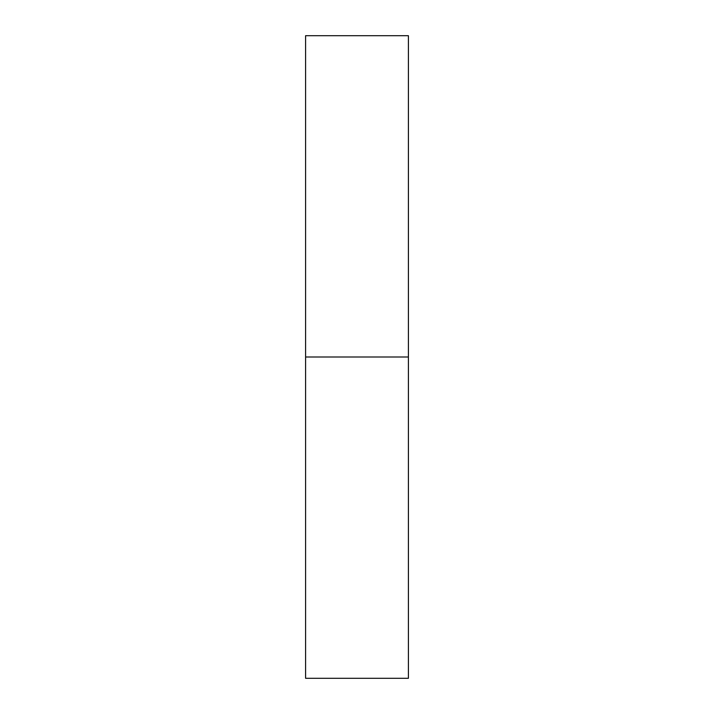 <?xml version="1.0" encoding="UTF-8"?>
<svg xmlns="http://www.w3.org/2000/svg" width="714" height="714" viewBox="0 0 714 714"><rect width="100%" height="100%" fill="white"/><g stroke="black" fill="none" stroke-linecap="round" stroke-linejoin="round"><path stroke-width="1.07" d="M305.592 678.3L305.592 35.7L305.592 678.3L408.408 678.3L408.408 357L305.592 357L408.408 357L408.408 35.7L408.408 678.3M305.592 35.7L408.408 35.7"/></g></svg>
